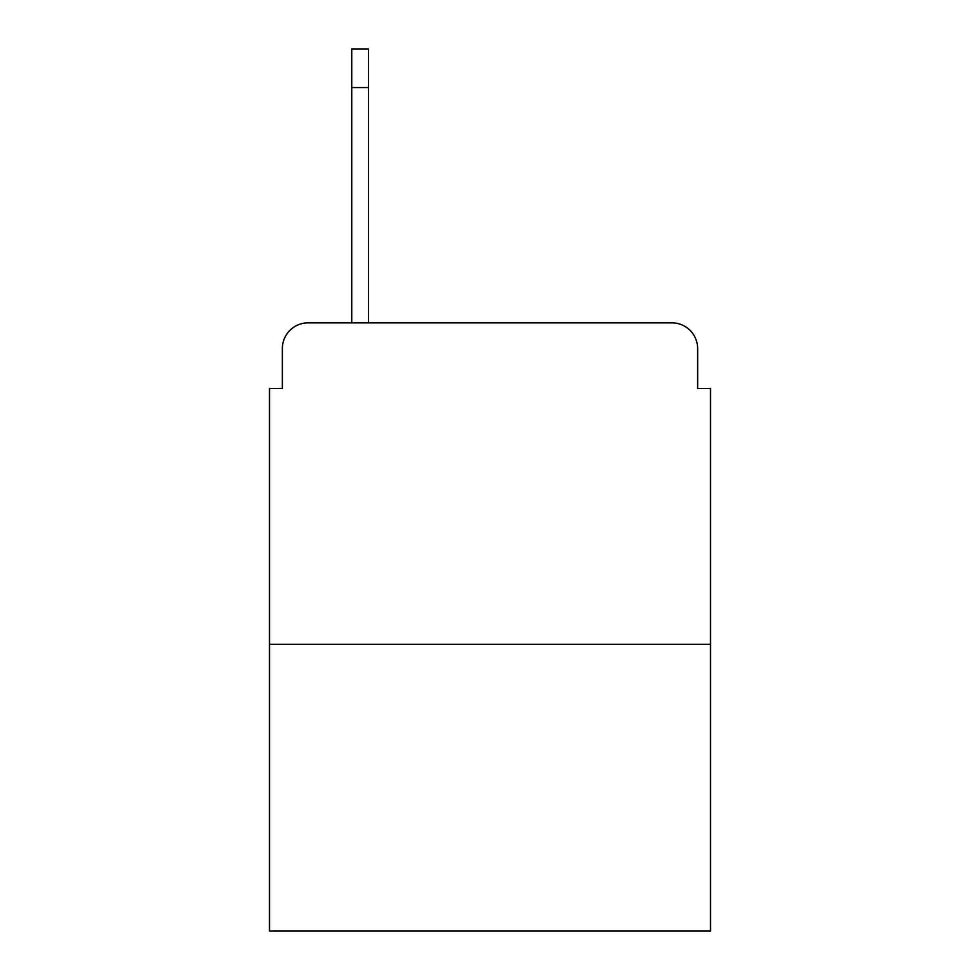 <?xml version="1.0" encoding="UTF-8"?>
<svg xmlns="http://www.w3.org/2000/svg" width="980" height="980" viewBox="0 0 980 980"><rect width="100%" height="100%" fill="white"/><g stroke="black" fill="none" stroke-linecap="round" stroke-linejoin="round"><path stroke-width="1.47" d="M282.363 348.574L282.363 388.423L282.363 348.574A25.713 25.713 0 0 1 308.075 322.861L351.783 322.861L351.783 49L368.505 49L368.505 322.861L389.709 322.861M710.5 644.289L269.5 644.289L269.5 931L710.5 931L710.5 388.423L697.638 388.423L697.638 348.574A25.713 25.713 0 0 0 671.925 322.861L308.075 322.861M269.5 644.289L269.5 388.423L282.363 388.423M590.291 322.861L671.925 322.861M697.638 388.423L697.638 348.574M368.505 87.575L351.783 87.575"/></g></svg>
